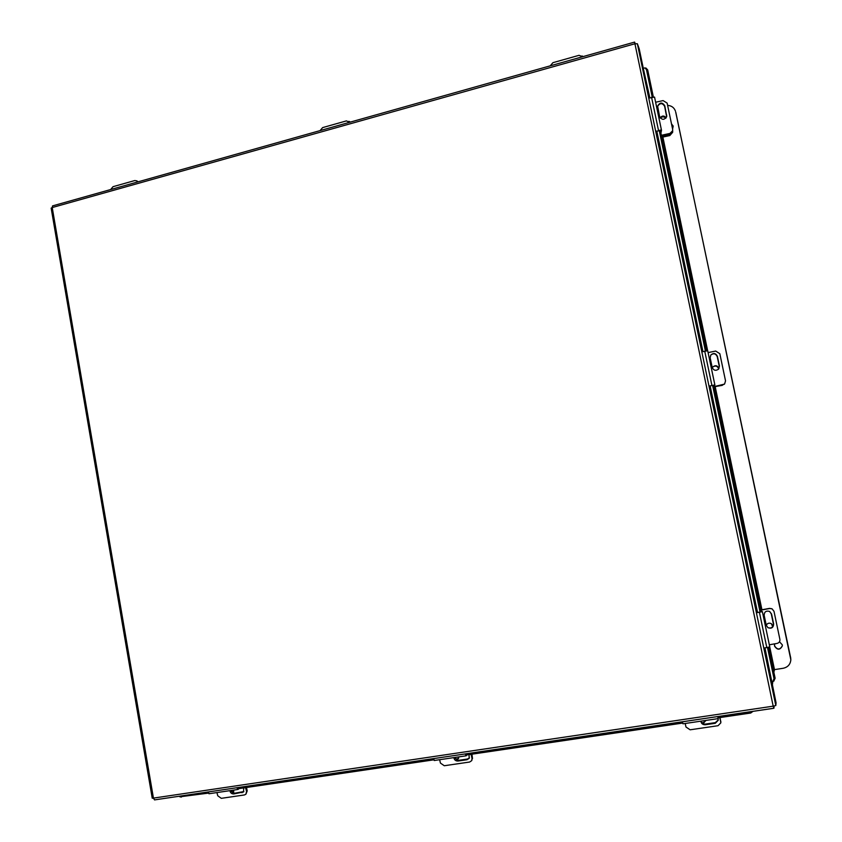 <?xml version="1.0" encoding="UTF-8"?>
<svg xmlns="http://www.w3.org/2000/svg" width="842" height="842" viewBox="0 0 842 842"><rect width="100%" height="100%" fill="white"/><g stroke="black" fill="none" stroke-linecap="round" stroke-linejoin="round"><path stroke-width="1.26" d="M773.861 708.238L154.528 799.9L153.433 798.111L152.234 798.216L51.151 208.111L52.225 207.553L52.541 205.901L634.584 42.1L635.236 43.679M643.267 68.202L639.194 48.762L637.362 43.731L634.731 43.816L52.225 207.553L153.433 798.111L773.188 706.164L773.893 708.259L774.135 706.028M634.584 42.1L773.188 706.164L775.819 705.543L776.061 702.807L764.968 647.94M773.924 708.227L773.493 706.122M634.689 42.205L635.005 43.731M752.958 711.364L750.748 713.016L717.973 717.858M682.641 723.078L465.7 755.116M433.683 759.852L237.36 788.849M208.195 793.153L179.956 796.795M179.125 796.258L181.314 797.121M750.748 713.016L750.464 712.269L717.784 717.11M682.441 722.331L465.468 754.411M433.451 759.147L237.107 788.175M207.942 792.48L180.451 796.553M750.464 712.269L752.085 711.49M649.835 97.798L643.246 68.181L649.466 97.925M772.377 685.199L772.798 681.504L772.03 681.673M643.635 68.139L644.993 67.939L646.477 69.665L652.203 97.019M646.046 68.149L647.677 69.897L653.318 96.83M660.286 130.089L706.522 350.788M713.711 385.099L761.242 611.955M768.651 647.361L775.124 678.242L773.798 681.115M773.893 681.083L772.788 681.515L774.019 678.673L775.124 678.242M659.17 130.278L705.396 350.998M712.585 385.31L760.094 612.187M767.515 647.582L774.019 678.673M718.942 368.533L718.921 368.417C717.458 365.417 715.395 364.954 712.732 367.017L712.279 367.786M712.721 367.038C715.374 365.333 717.342 365.891 718.626 368.722L718.668 368.985M718.679 369.028L719.447 365.996L717.426 356.377C715.805 353.145 713.584 352.693 710.774 355.04L710.174 357.839L712.195 367.449C713.69 370.585 715.858 371.112 718.689 369.017L718.447 369.27M724.162 384.331L714.111 386.994M722.289 385.362L714.058 386.783L724.404 384.12L714.027 386.636M456.248 759.968L458.406 758.631L458.827 756.884M458.669 758.063L456.922 758.989L454.764 758.558M471.952 754.19L472.499 758.537M703.028 723.688L705.933 720.415L703.249 722.731L701.733 722.647M773.051 626.143L771.367 623.69C769.135 622.67 767.43 623.196 766.241 625.248L767.925 627.69C771.535 628.9 773.451 627.658 773.64 623.933L771.556 614.018L769.641 611.45C766.115 610.482 764.283 611.776 764.168 615.344L766.241 625.259M771.367 623.69L772.682 626.732M708.996 386.131L714.89 385.005L713.9 385.994M708.09 352.598L715.7 351.061L719.826 353.703L725.53 380.858L724.636 383.899L722.804 384.889M710.806 354.998C713.627 352.987 715.763 353.524 717.226 356.619L719.236 366.217L718.479 369.238M701.818 351.861L707.701 350.746L714.869 384.994M761.01 610.892L762.368 611.587L769.777 646.94L763.799 648.087M760.852 610.134L769.777 608.513L772.125 608.882L773.998 611.324L779.881 639.331C780.113 641.457 779.187 642.814 777.113 643.404L769.325 644.793M760.821 609.955L769.493 608.387L771.809 608.734M769.641 611.45L771.272 613.871L773.345 623.775C773.251 627.301 771.451 628.606 767.967 627.711M756.4 612.734L762.368 611.587L769.777 646.94M718.352 717.805L717.668 716.584M719.847 717.584L720.857 722.825L718.058 725.709L690.124 729.793L685.977 727.014L685.188 723.478M720.026 717.552L720.868 722.752M718.258 719.889L715.332 722.625L705.417 724.088C703.165 724.204 701.691 723.225 701.007 721.152M700.849 721.173C701.26 723.615 702.765 724.815 705.354 724.751L715.29 723.299L718.247 720.257L717.984 718.647M683.02 723.678L682.336 721.815M466.794 754.958L466.226 755.79L465.363 753.916M471.067 754.327L472.025 758.432L471.72 760.642L469.625 762.031L444.271 765.736L440.429 763.073L439.64 759.716M471.594 754.253L472.415 757.747L471.773 760.537M469.457 757.863L467.436 759.031L458.427 760.358L454.343 757.537M453.849 757.611C454.28 759.937 455.669 761.084 458.027 761.042L467.047 759.726L469.247 758.274L469.005 754.632M434.419 760.368L433.346 758.653M672.632 132.341L669.822 135.551L661.791 137.309M669.822 135.551L670.011 134.762L661.644 136.604M660.307 118.091C662.233 116.396 664.054 116.449 665.769 118.259M666.159 117.785C664.191 115.459 662.17 115.47 660.096 117.806M670.011 134.762L672.695 132.078L672.674 130.689M233.739 791.659L231.234 791.754M246.474 787.502L247.19 790.754M232.392 792.817L234.065 790.049M655.697 131.394L661.507 130.31L660.917 133.12M672.6 130.973L669.843 133.962L661.475 135.804M669.843 133.962L669.979 133.404L661.37 135.288M655.623 102.25L663.086 100.598L667.127 103.082L672.663 129.415L672.663 130.721L669.979 133.404M657.602 106.271C660.086 102.798 662.433 102.819 664.643 106.334L666.643 116.796M659.612 116.638C662.044 120.269 664.422 120.174 666.748 116.375L664.77 105.734C662.286 102.093 659.907 102.219 657.623 106.103L659.612 116.638M648.75 98.167L654.55 97.093L661.475 130.247M239.033 788.596L238.075 789.449L237.002 787.702M245.58 787.628L246.548 791.543L245.885 794.216L244.422 794.953L221.309 798.332L217.741 795.774L216.941 792.575M246.39 787.512L247.211 790.848L245.959 794.143M243.896 791.554L234.476 793.248L230.676 790.543M229.898 790.659C230.34 792.869 231.645 793.964 233.792 793.943L243.548 791.975L243.706 787.912M209.226 793.606L207.848 792.017M671.579 124.269L673.137 125.942M671.495 123.858L673.19 126.142L672.579 129.036M782.365 645.772C779.955 649.992 777.355 650.013 774.545 645.825L774.482 644.688M779.481 641.772L782.281 644.804L782.355 645.888C780.008 650.213 777.398 650.266 774.514 646.046L774.724 643.825M773.861 672.232L774.482 669.622L769.746 647.003M675.81 112.375L790.838 659.791C790.375 664.412 787.828 667.232 783.197 668.274L774.482 669.622M790.838 659.791L790.649 657.423M675.663 111.912L790.638 657.655M675.421 111.028C674.074 107.534 671.474 105.65 667.611 105.397M137.688 181.493L136.867 180.893M137.635 181.956L136.814 180.851L134.783 180.546L113.028 186.682L110.639 189.555M350.44 122.069L348.872 121.332M349.598 122.311L346.409 120.89L322.623 127.605L320.086 130.605M582.601 56.73L579.022 55.319L552.91 62.687L550.215 65.844M583.159 56.572L582.043 55.961M775.819 705.543L637.362 43.731M656.423 131.152L702.565 351.672M709.743 385.952L757.168 612.618M764.568 647.993L771.64 681.757M757.568 612.566L710.122 385.868M702.944 351.588L656.792 131.036M647.677 69.897L646.477 69.665M704.733 351.156L711.911 385.457M759.41 612.292L766.83 647.687M720.794 721.899L720.836 721.236M705.417 724.088L705.354 724.751M715.332 722.625L715.29 723.299M472.025 758.432L472.415 757.747M458.427 760.358L458.027 761.042M467.436 759.031L467.047 759.726M651.561 97.209L658.518 130.468M666.601 115.659L666.727 115.07M664.643 106.334L664.77 105.734M246.548 791.543L247.211 790.848M234.476 793.248L233.792 793.943M242.685 792.038L242.012 792.743M662.549 137.141L707.301 350.704M714.879 386.836L761.6 609.808M769.43 647.151L774.156 669.716M761.936 609.745L715.205 386.773M707.648 350.714L662.875 137.078M773.893 708.259L154.528 799.9M180.146 796.921L179.272 796.353M646.193 68.17L644.993 67.939M714.89 385.005L707.701 350.746M682.967 723.804L718.268 718.605M434.23 760.505L466.226 755.79M661.507 130.31L654.55 97.093M208.942 793.753L238.075 789.449M349.725 122.269L349.209 121.669"/></g></svg>
